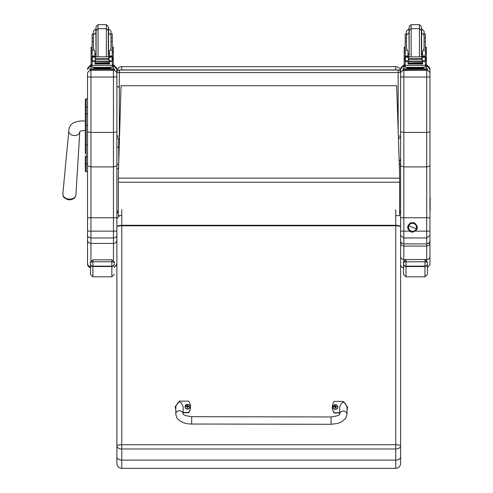 <?xml version="1.0" encoding="UTF-8"?>
<svg xmlns="http://www.w3.org/2000/svg" width="493" height="493" viewBox="0 0 493 493"><rect width="100%" height="100%" fill="white"/><g stroke="black" fill="none" stroke-linecap="round" stroke-linejoin="round"><path stroke-width="0.74" d="M118.714 163.553L118.714 146.766A0.918 0.468 180 0 1 117.796 147.234A0.918 0.468 180 0 1 116.878 146.766L116.878 136.08A2.447 2.447 0 0 0 119.324 138.527L119.324 138.527A2.447 2.447 -0 0 1 116.878 136.08L119.324 136.111L119.324 72.52L116.878 72.489L116.878 76.859L116.878 69.519A3.426 3.426 0 0 0 114.431 66.235L116.878 69.519M116.878 72.489A2.447 2.447 -0 0 1 119.324 70.043L119.324 69.944A2.447 2.447 180 0 0 116.878 72.391L116.878 71.528C117.174 68.552 118.801 66.925 121.771 66.623L395.719 66.623C398.683 66.925 400.31 68.552 400.606 71.522M398.159 69.944L119.324 69.944L398.159 69.944A2.447 2.447 -0 0 1 400.606 72.391A2.447 2.447 0 0 0 398.159 69.944L398.159 72.52L400.606 72.489A2.447 2.447 180 0 0 398.159 70.043L119.324 70.043L119.324 72.52L398.159 72.52L398.159 130.657M119.324 138.527L119.534 136.111M400.606 158.352L400.008 160.7L400.606 158.358L400.606 76.785L400.606 136.08A2.447 2.447 0 0 1 398.424 138.508A2.447 2.447 180 0 0 400.606 136.08L398.344 136.111M116.878 71.522L116.878 72.391A2.447 2.447 0 0 1 119.324 69.944M85.326 145.17L85.326 153.446M87.526 156.848L86.207 156.848A0.881 0.468 -0 0 1 85.326 156.386L85.326 170.874A0.881 0.881 -0 0 0 86.207 171.755L87.526 171.755L86.207 171.755L86.207 145.022L87.526 145.022M85.326 125.524L85.326 145.022L86.207 145.022L86.207 98.883A0.881 0.881 -0 0 0 85.326 99.765L85.326 125.524L87.526 125.518M86.207 98.883L87.526 98.883L86.207 98.883L85.326 99.765L85.326 107.529A0.881 0.468 0 0 1 86.207 107.055L87.526 107.055M87.526 113.698L86.207 113.698A0.881 0.468 -0 0 0 85.326 114.166L85.326 107.529M85.351 171.089L85.326 170.874A0.881 0.881 -0 0 0 86.207 171.755L85.326 170.874A0.881 0.881 -0 0 0 86.207 171.755L85.979 171.724M85.326 163.078A0.881 0.468 0 0 0 86.207 163.547L87.526 163.547L87.526 235.303C87.723 236.905 88.863 237.786 90.952 237.953L90.952 231.155L87.526 231.106M116.878 72.212L116.878 103.401M116.878 167.275L116.878 170.96M116.878 76.859L113.452 77.037L113.452 132.426L116.878 131.834L116.878 76.859M87.526 98.883L87.526 73.87A3.426 3.426 180 0 1 90.952 70.444L90.952 77.037L87.526 76.859L87.526 131.834L90.952 132.426L90.952 77.037L113.452 77.037L113.452 70.444A3.426 3.426 0 0 1 116.878 73.87M87.526 73.87L87.526 76.859M87.526 69.519L87.526 69.519A3.426 3.426 180 0 1 89.972 66.235L87.526 69.519M87.526 173.074L87.526 171.755L86.207 171.755M114.308 266.904L116.157 265.684L116.878 263.589L116.878 217.764L90.952 217.77L90.952 132.426L113.452 132.426L113.452 166.893L90.952 166.893L87.526 165.839L87.526 131.834M119.324 216.082L116.878 218.522L116.878 226.909L116.878 131.834M116.878 216.581L116.878 218.319M116.878 142.329L116.878 145.373M116.878 161.359L116.878 216.144M116.878 165.839L113.452 166.893L113.452 231.155L116.878 231.106M87.526 235.303L87.526 240.066C87.729 242.1 88.869 243.215 90.952 243.406L113.452 243.406L113.452 260.52M87.526 240.066L87.544 263.94L88.364 265.832L90.459 266.978M87.526 247.276L87.526 211.103M87.526 263.589L87.526 253.131M116.878 235.303C116.675 236.905 115.535 237.786 113.452 237.953L113.452 231.155L90.952 231.155L90.952 217.77L87.526 217.764M116.878 240.066C116.675 242.1 115.528 243.215 113.452 243.406L113.452 237.953L90.952 237.953L90.952 260.994M429.958 237.441L429.958 240.59L429.958 235.451L426.728 237.953L403.835 237.953L403.835 231.155L400.606 231.106L400.606 240.59C400.581 242.371 401.659 243.468 403.835 243.887L403.835 237.953L400.606 235.451L400.606 131.847L403.835 132.426L426.728 132.426L429.958 131.847L429.958 69.322A3.229 3.229 0 0 0 427.511 66.191L429.958 69.322M400.606 69.322L403.052 66.191A3.229 3.229 180 0 0 400.606 69.322L400.606 131.847M429.958 235.451L429.958 165.901L426.728 166.893L403.835 166.893L400.606 165.901M400.606 170.96L400.365 164.496M399.151 160.533L399.392 160.533A1.214 1.208 180 0 1 400.606 161.741L400.606 73.673A3.229 3.229 180 0 1 403.835 70.444L403.835 70.302M400.606 236.843L400.606 207.738M429.958 217.764L400.606 217.764M429.958 72.212L429.958 173.074M429.958 165.901L429.958 131.847M429.958 191.685L429.958 237.423M429.958 240.602L429.958 240.646C430.235 242.081 429.163 243.172 426.728 243.899L403.835 243.887M429.958 240.59C429.982 242.371 428.91 243.468 426.728 243.887L426.728 246.093C428.916 245.711 429.995 244.725 429.958 243.135L428.7 243.215M429.958 76.871L426.728 77.037L426.728 243.887M409.504 231.155L403.835 231.155L403.835 77.037L426.728 77.037L426.728 70.444A3.229 3.229 0 0 1 429.958 73.673M401.869 243.215L400.606 243.135C400.575 244.725 401.647 245.711 403.835 246.093L403.835 243.899C401.616 243.425 400.538 242.322 400.606 240.59M427.394 274.373L427.394 263.854A2.447 2.305 180 0 1 424.948 266.158L424.948 276.82L427.394 274.373L427.394 267.785L429.958 264.624L429.958 256.342C429.767 258.27 428.688 259.336 426.728 259.528L403.835 259.528L403.835 246.093L426.728 246.093L426.728 260.742M429.958 256.342L429.958 210.505M400.606 256.342C400.803 258.27 401.881 259.336 403.835 259.528L403.835 261.376M400.606 209.685L400.606 210.505M90.459 262.898L90.459 264.125A2.447 2.397 -0 0 0 92.906 266.528L92.906 259.823C90.422 262.091 89.603 263.114 90.459 262.898C89.979 262.578 90.792 262.208 92.906 261.789L111.862 261.789L111.862 259.823L92.906 259.823L111.862 259.823C114.37 262.134 115.189 263.157 114.308 262.898L114.308 262.898C114.789 262.578 113.975 262.208 111.862 261.789L111.862 266.528A2.447 2.397 0 0 0 114.308 264.125M90.459 264.125L90.459 274.373L92.906 276.82L92.906 266.528L111.862 266.528L111.862 276.82L114.308 274.373M427.394 263.854L427.394 270.053M403.545 263.854L403.545 274.373L405.992 276.82L405.992 266.158A2.447 2.305 180 0 1 403.545 263.854L403.545 262.905C403.058 262.578 403.878 262.208 405.992 261.789L424.948 261.789C427.061 262.208 427.875 262.578 427.394 262.905L427.394 262.898C428.269 263.157 427.456 262.134 424.948 259.823L424.948 266.158L405.992 266.158L405.992 259.823C403.502 262.091 402.689 263.114 403.545 262.898L403.545 262.898M396.674 85.714L399.601 174.177L396.674 85.714L121.044 85.714L118.345 175.804L121.044 85.714L396.674 85.72M399.601 174.177L399.601 215.638L395.719 215.638M118.345 175.804L118.345 215.638L121.771 215.638M118.702 163.898L117.186 164.249L116.878 166.64L116.878 146.766M116.878 213.518L118.345 210.252M116.878 226.909L116.878 445.838A4.893 1.115 0 0 1 121.771 444.723L121.771 225.794A4.893 1.115 180 0 0 116.878 226.909A4.893 1.608 0 0 1 121.771 225.301L121.771 209.599M116.878 456.906C117.168 458.86 118.795 459.932 121.771 460.123L121.771 448.987A4.893 3.149 180 0 1 116.878 445.838L116.878 463.457C117.168 466.427 118.801 468.06 121.771 468.35L121.771 460.123L395.719 460.123C398.689 459.932 400.316 458.86 400.606 456.906L400.606 226.909A4.893 1.115 180 0 0 395.719 225.794L395.719 468.35C398.689 468.06 400.316 466.427 400.606 463.457L400.606 456.906M121.771 448.987L121.771 444.723L395.719 444.723A4.893 1.115 0 0 1 400.606 445.838A4.893 3.149 180 0 1 395.719 448.987L121.771 448.987M400.606 166.64L400.304 164.249L399.262 163.947M399.601 210.677L400.606 213.518M395.719 209.599L395.719 225.301A4.893 1.608 0 0 1 400.606 226.909L400.606 218.522M400.606 216.144L400.606 218.319M400.606 443.737L400.606 463.457M94.872 55.327L95.408 56.744M108.996 56.744L109.532 55.327M94.872 61.138L92.136 61.65L92.136 60.91L92.136 64.62L91.106 64.62L91.106 51.223L92.136 51.223M92.136 61.65L92.136 65.421L112.268 65.421L112.268 61.65L111.646 60.953M109.532 61.138L109.532 64.213L109.292 61.138M95.106 61.138L95.106 64.213L94.872 61.415M95.155 63.092L109.243 63.092L109.243 62.642L95.155 62.894M95.155 63.572L109.243 63.572L109.243 63.147L95.155 63.375M95.155 64.01L109.243 64.01L109.243 63.603L95.155 63.813M112.268 50.157L110.352 50.157L110.999 47.839L110.999 35.126L110.999 41.523L112.268 41.523L112.268 56.874L112.268 56.079L111.048 57.25M112.268 56.079L109.532 56.079L109.532 56.744M112.268 61.65L112.268 64.62L113.298 64.62L112.268 64.62M111.732 60.91L110.937 61.138L109.039 60.325L108.17 59.24L96.227 59.24L95.359 60.325L95.359 57.601L92.844 56.868L91.926 57.077L93.417 56.744L111.621 56.898M92.629 60.892L95.155 61.452L95.155 61.138L109.243 61.138L109.243 61.452L109.243 61.138L110.937 61.138M95.359 60.325L93.467 61.138M108.17 59.24L109.039 57.601L111.56 56.868L112.472 57.077L112.096 57.077L112.096 60.775L112.472 60.731L112.472 56.898M95.359 57.601L96.227 59.24M94.052 50.157L94.872 50.896L94.872 56.079L92.136 56.079L92.136 56.874L92.136 37.955L93.405 37.955L93.405 35.126L93.405 47.839L94.052 50.157L92.136 50.157M112.268 51.223L113.298 51.223L113.298 64.62M109.532 56.079L109.532 50.896L110.352 50.157M91.926 60.731L92.302 60.775L92.302 57.077L91.926 57.077L91.926 60.731M109.588 68.065L109.588 68.798L102.199 68.854L94.816 68.798L94.816 68.065M102.199 68.854L102.199 68.12L93.67 68.009L93.67 67.344M110.734 67.344L110.734 68.009L102.199 68.12M112.472 60.91L112.472 60.522M112.472 57.25L112.472 56.874M91.926 57.25L91.926 56.874M91.926 60.892L91.926 60.522M93.405 41.523L92.136 41.523M112.268 41.523L112.268 33.937L110.999 33.937L110.999 37.955L112.268 37.955M92.136 56.079L93.356 57.25M94.872 56.079L94.872 56.744M92.259 61.415L92.752 60.953M112.268 65.236L112.268 67.27L102.199 67.412L92.136 67.27L92.136 65.421M107.942 68.854L114.431 68.884L114.431 69.297L111.985 69.334L89.972 69.297L89.972 68.884L96.462 68.854M109.082 68.903L112.441 68.891L109.082 68.903M91.957 68.903L95.322 68.891L91.957 68.903M109.082 69.297L112.441 69.279L109.082 69.297M91.957 69.297L95.322 69.279L91.957 69.297M114.431 69.297L114.431 70.277L111.985 70.314L89.972 70.277L89.972 69.297M106.359 56.744L106.359 28.668L98.045 28.668L96.086 30.628L96.086 56.06L96.086 26.61L98.045 24.65L106.359 24.65L108.318 26.61L108.318 56.06L108.318 32.335M112.268 36.39L112.268 46.28M92.136 46.28L92.136 36.39M109.532 54.359L108.318 54.495M96.086 54.495L94.872 54.359M112.268 47.18L113.298 47.18L113.298 51.223M91.106 51.223L91.106 47.18L92.136 47.18M93.405 33.937L92.136 33.937L92.136 37.955M112.268 65.249L114.431 65.218L114.431 66.61L112.268 66.647M114.431 65.637L112.268 65.668M92.136 65.668L89.972 65.637L89.972 65.218L92.136 65.249M92.136 66.647L89.972 66.61L89.972 65.637M89.972 65.218L89.972 66.198M96.086 28.662L93.405 31.108L93.405 37.955M109.532 53.805L108.552 54.008L108.552 28.662L110.999 31.108L110.999 33.937M407.957 55.327L408.487 56.744M422.076 56.744L422.612 55.327M407.957 61.138L405.215 61.65L405.215 60.91L405.215 64.62L404.186 64.62L404.186 51.223L405.215 51.223M405.215 61.65L405.215 65.421L425.348 65.421L425.348 61.65L424.732 60.953M422.612 61.138L422.612 64.213L422.378 61.138M408.192 61.138L408.192 64.213L407.957 61.415M408.241 63.092L422.328 63.092L422.328 62.642L408.241 62.894M408.241 63.572L422.328 63.572L422.328 63.147L408.241 63.375M408.241 64.01L422.328 64.01L422.328 63.603L408.241 63.813M425.348 50.157L423.432 50.157L424.079 47.839L424.079 35.126L424.079 41.523L425.348 41.523L425.348 56.874L425.348 56.079L424.128 57.25M425.348 56.079L422.612 56.079L422.612 56.744M425.348 61.65L425.348 60.91L425.348 61.65M405.924 56.868L424.639 56.868L422.125 57.601L421.256 58.698L409.313 58.698L408.444 57.601L405.924 56.868M405.708 60.892L408.241 61.452L408.241 61.138L422.328 61.138L422.328 61.452L422.328 61.138L424.023 61.138L422.125 60.325L421.256 58.698M421.256 59.24L409.313 59.24L408.444 60.325L406.546 61.138M407.132 50.157L407.957 50.896L407.957 56.079L405.215 56.079L405.215 56.874L405.215 37.955L406.491 37.955L406.491 35.126L406.491 47.839L407.132 50.157L405.215 50.157M425.348 51.223L426.377 51.223L426.377 64.62L425.348 64.62L426.377 64.62M422.612 56.079L422.612 50.896L423.432 50.157M424.818 60.91L425.558 60.91L425.558 57.077L424.639 56.868M405.012 60.731L405.388 60.775L405.388 57.077L405.012 57.077L405.012 60.731M424.023 61.138L425.558 60.731L425.182 60.775L425.182 57.077L425.558 56.898L424.701 56.898M422.667 68.065L422.667 68.798L415.285 68.854L407.896 68.798L407.896 68.065M415.285 68.854L415.285 68.12L406.75 68.009L406.75 67.344M423.814 67.344L423.814 68.009L415.285 68.12M425.558 60.91L425.558 60.522M425.558 57.25L425.558 56.898M405.012 57.25L405.012 56.874M405.012 60.892L405.012 60.522M406.491 41.523L405.215 41.523M425.348 41.523L425.348 33.937L424.079 33.937L424.079 37.955L425.348 37.955M405.215 56.079L406.442 57.25M407.957 56.079L407.957 56.744M405.345 61.415L405.838 60.953M409.313 59.24L409.313 58.698M425.348 65.236L425.348 67.27L415.285 67.412L405.215 67.27L405.215 65.421M421.028 68.854L427.511 68.884L427.511 69.297L425.065 69.334L403.052 69.297L403.052 68.884L409.541 68.854M422.162 68.903L425.527 68.891L422.162 68.903M405.043 68.903L408.407 68.891L405.043 68.903M422.162 69.297L425.527 69.279L422.162 69.297M405.043 69.297L408.407 69.279L405.043 69.297M427.511 69.297L427.511 70.277L425.065 70.314L403.052 70.277L403.052 69.297M419.444 56.744L419.444 28.668L411.125 28.668L409.172 30.628L409.172 56.06L409.172 26.61L411.125 24.65L419.444 24.65L421.398 26.61L421.398 56.06L421.398 32.335M425.348 36.39L425.348 46.28M405.215 46.28L405.215 36.39M422.612 54.359L421.398 54.495M409.172 54.495L407.957 54.359M425.348 47.18L426.377 47.18L426.377 51.223M404.186 51.223L404.186 47.18L405.215 47.18M406.491 33.937L405.215 33.937L405.215 37.955M425.348 65.249L427.511 65.218L427.511 66.61L425.348 66.647M427.511 65.637L425.348 65.668M405.215 65.668L403.052 65.637L403.052 65.218L405.215 65.249M405.215 66.647L403.052 66.61L403.052 65.637M427.511 65.218L427.511 66.198M409.172 28.662L406.491 31.108L406.491 37.955M422.612 53.805L421.632 54.008L421.632 28.662L424.079 31.108L424.079 33.937M331.086 424.294L191.666 424.023L191.678 416.69L191.666 424.023L191.678 416.69L331.099 416.955L331.086 424.294L337.662 423.456L341.692 421.866L345.796 418.212L347.004 414.206A3.667 3.118 -179.8 0 0 343.362 411.082A3.667 3.118 -179.8 0 0 339.671 414.151L339.689 407.089C342.148 400.606 344.595 400.612 347.023 407.113L347.004 414.206A3.667 3.118 -179.8 0 0 347.004 414.2M339.671 412.74L334.174 412.733A10.088 9.823 180 0 1 334.192 401.438L343.368 401.45L347.639 407.095L347.017 410.034M332.35 407.101L332.35 407.378A10.088 9.823 0 0 0 334.174 413.011L339.671 413.017M347.017 410.312L347.639 407.095M175.798 409.701L175.2 406.793L179.489 401.142L188.659 401.16A10.088 9.823 180 0 1 188.64 412.456L183.131 412.444M183.143 406.799C180.715 400.304 178.269 400.298 175.81 406.774L175.791 413.873A3.667 3.118 0.2 0 1 175.791 413.873A3.667 3.118 0.2 0 1 179.446 410.768A3.667 3.118 0.2 0 1 183.125 413.861L183.143 406.799M183.131 412.721L188.64 412.733A10.088 9.823 0 0 0 190.483 407.07L190.483 406.793M175.2 406.793L175.798 409.979M337.816 407.033A2.41 2.342 180 0 1 335.406 409.43A2.41 2.342 180 0 1 333.003 407.033M335.406 409.184A2.317 2.255 180 0 1 333.397 405.801A2.317 2.255 180 0 1 337.415 405.801A2.317 2.255 180 0 1 335.406 409.184M335.499 407.736A1850.408 155.129 91.4 0 0 335.554 407.914L336.053 406.879L335.499 406.109A0.844 0.82 180 0 0 335.32 406.109A1850.408 158.937 -90.9 0 0 335.258 405.616L334.759 406.546A3.131 0.974 179.8 0 0 334.137 406.608A1.282 1.245 -0 0 0 334.137 406.904A3.131 0.444 0.3 0 1 334.759 406.879L335.258 407.914A1850.408 155.954 -91.3 0 0 335.314 407.736A0.844 0.82 180 0 0 335.499 407.736L335.616 407.163M335.32 406.109L334.759 406.867L335.314 407.736M335.486 407.575L336.053 406.879A3.131 0.444 -0.1 0 1 336.676 406.91A1.282 1.245 -0 0 0 336.676 406.608A3.131 0.974 -179.7 0 0 336.053 406.546L335.56 405.616A1850.408 158.111 91 0 0 335.499 406.109M336.244 406.885A0.844 0.82 180 0 0 336.244 406.836A1850.408 576.958 0.3 0 0 336.583 406.62L336.676 406.608M334.137 406.608L334.229 406.62A1850.408 576.964 -0.2 0 0 334.568 406.836A0.844 0.82 180 0 0 334.568 406.885M335.197 407.163L335.326 407.575M189.836 406.75A2.41 2.342 180 0 1 187.426 409.147A2.41 2.342 180 0 1 185.023 406.75M187.426 408.907A2.317 2.255 180 0 1 185.417 405.517A2.317 2.255 180 0 1 189.435 405.523A2.317 2.255 180 0 1 187.426 408.907M187.519 407.458A1850.408 155.129 91.4 0 0 187.574 407.631L188.073 406.596A3.131 0.444 -0.1 0 1 188.696 406.626A1.282 1.245 -0 0 0 188.696 406.331L188.603 406.337A1850.408 576.958 0.3 0 1 188.264 406.552L187.519 405.825A0.844 0.82 180 0 0 187.34 405.825A1850.408 158.937 -90.9 0 0 187.278 405.338L186.779 406.263A3.131 0.974 179.8 0 0 186.157 406.324A1.282 1.245 -0 0 0 186.157 406.62A3.131 0.444 0.3 0 1 186.779 406.596L187.278 407.631A1850.408 155.954 -91.3 0 0 187.334 407.458A0.844 0.82 180 0 0 187.519 407.458L187.636 406.879M186.779 406.596L187.334 407.458M188.696 406.331A3.131 0.974 -179.7 0 0 188.073 406.263L187.58 405.338A1850.408 158.111 91 0 0 187.519 405.825M187.506 407.292L188.073 406.596M186.157 406.324L186.249 406.337A1850.408 576.964 -0.2 0 0 186.588 406.552A0.844 0.82 180 0 0 186.588 406.602M187.34 405.825L186.588 406.552M187.217 406.879L187.346 407.292M413.991 223.631L413.991 223.625A3.975 3.975 0 0 1 416.505 227.322A3.975 3.975 0 0 1 411.063 231.014A3.975 3.975 0 0 1 408.561 227.322A3.975 3.975 0 0 1 413.997 223.631L413.997 223.631A3.975 3.975 180 0 0 408.561 227.322A3.975 3.975 0 0 1 412.53 223.347A3.975 3.975 0 0 1 416.505 227.322A3.975 3.975 180 0 0 413.997 223.631L413.991 223.631M414.058 223.483A4.129 4.129 0 0 1 416.369 228.844A4.129 4.129 0 0 1 411.008 231.155L410.724 231.852L411.008 231.155A4.129 4.129 0 0 1 408.697 225.794A4.129 4.129 0 0 1 414.058 223.483A4.129 4.129 180 0 0 408.444 227.92A4.129 4.129 180 0 0 415.094 230.558A4.129 4.129 180 0 0 414.058 223.483L414.336 222.762L414.058 223.483M414.058 223.458L414.336 222.762C418.791 226.805 418.23 229.948 412.653 232.197L410.724 231.852C406.682 228.82 406.682 225.788 410.737 222.756L414.336 222.762M416.221 228.789L408.839 225.856A3.975 3.975 180 0 0 411.063 231.014A3.975 3.975 180 0 0 416.221 228.789A3.975 3.975 180 0 0 413.997 223.631A3.975 3.975 180 0 0 408.839 225.856L416.221 228.789M429.958 199.123A1.177 1.171 -0 0 0 430.155 198.476A1.177 1.171 180 0 1 429.958 199.123M429.958 198.229A1.177 1.171 -0 0 0 430.155 197.576L430.155 197.878A1.177 1.171 180 0 1 429.958 198.525A1.177 1.171 -0 0 0 430.155 197.878L430.155 198.174A1.177 1.171 180 0 1 429.958 198.821A1.177 1.171 0 0 0 430.155 198.174L430.155 198.771A1.177 1.171 180 0 1 429.958 199.418A1.177 1.171 0 0 0 430.155 198.771L430.155 199.067A1.177 1.171 180 0 1 429.958 199.714A1.177 1.171 -0 0 0 430.155 199.067L430.155 199.369A1.177 1.171 180 0 1 429.958 200.016A1.177 1.171 0 0 0 430.155 199.369L430.155 199.665A1.177 1.171 180 0 1 429.958 200.312A1.177 1.171 -0 0 0 430.155 199.665L430.155 199.961A1.177 1.171 180 0 1 429.958 200.614A1.177 1.171 0 0 0 430.155 199.961L430.155 200.263A1.177 1.171 180 0 1 429.958 200.91A1.177 1.171 -0 0 0 430.155 200.263L430.155 200.559A1.177 1.171 180 0 1 429.958 201.206A1.177 1.171 0 0 0 430.155 200.559L430.155 200.861A1.177 1.171 180 0 1 429.958 201.508A1.177 1.171 -0 0 0 430.155 200.861L430.155 201.156A1.177 1.171 180 0 1 429.958 201.803A1.177 1.171 0 0 0 430.155 201.156L430.155 201.452A1.177 1.171 180 0 1 429.958 202.099A1.177 1.171 -0 0 0 430.155 201.452L430.155 201.754A1.177 1.171 180 0 1 429.958 202.401A1.177 1.171 0 0 0 430.155 201.754L430.155 202.05A1.177 1.171 180 0 1 429.958 202.697A1.177 1.171 -0 0 0 430.155 202.05L430.155 202.346A1.177 1.171 180 0 1 429.958 202.999A1.177 1.171 0 0 0 430.155 202.346L430.155 202.648A1.177 1.171 180 0 1 429.958 203.295A1.177 1.171 -0 0 0 430.155 202.648L430.155 202.943A1.177 1.171 180 0 1 429.958 203.591A1.177 1.171 0 0 0 430.155 202.943L430.155 203.245A1.177 1.171 180 0 1 429.958 203.892A1.177 1.171 -0 0 0 430.155 203.245L430.155 203.541A1.177 1.171 180 0 1 429.958 204.188A1.177 1.171 0 0 0 430.155 203.541L430.155 203.837A1.177 1.171 180 0 1 429.958 204.484A1.177 1.171 -0 0 0 430.155 203.837L430.155 204.139A1.177 1.171 180 0 1 429.958 204.786A1.177 1.171 0 0 0 430.155 204.139L430.155 204.435A1.177 1.171 180 0 1 429.958 205.082A1.177 1.171 -0 0 0 430.155 204.435L430.155 204.731A1.177 1.171 180 0 1 429.958 205.384A1.177 1.171 0 0 0 430.155 204.731L430.155 205.033A1.177 1.171 180 0 1 429.958 205.68A1.177 1.171 -0 0 0 430.155 205.033L430.155 205.328A1.177 1.171 180 0 1 429.958 205.975A1.177 1.171 0 0 0 430.155 205.328L430.155 205.63A1.177 1.171 180 0 1 429.958 206.277A1.177 1.171 -0 0 0 430.155 205.63L430.155 205.926A1.177 1.171 180 0 1 429.958 206.573A1.177 1.171 0 0 0 430.155 205.926L430.155 206.222A1.177 1.171 180 0 1 429.958 206.869A1.177 1.171 -0 0 0 430.155 206.222L430.155 206.524A1.177 1.171 180 0 1 429.958 207.171A1.177 1.171 0 0 0 430.155 206.524L430.155 206.82A1.177 1.171 180 0 1 429.958 207.467A1.177 1.171 -0 0 0 430.155 206.82L430.155 207.115A1.177 1.171 180 0 1 429.958 207.769A1.177 1.171 0 0 0 430.155 207.115L430.155 207.417A1.177 1.171 180 0 1 429.958 208.064A1.177 1.171 -0 0 0 430.155 207.417L430.155 207.713A1.177 1.171 180 0 1 429.958 208.36A1.177 1.171 0 0 0 430.155 207.713L430.155 208.015A1.177 1.171 180 0 1 429.958 208.662A1.177 1.171 -0 0 0 430.155 208.015L430.155 208.311A1.177 1.171 180 0 1 429.958 208.958A1.177 1.171 0 0 0 430.155 208.311L430.155 208.607A1.177 1.171 180 0 1 429.958 209.254A1.177 1.171 -0 0 0 430.155 208.607L430.155 208.909A1.177 1.171 180 0 1 429.958 209.556A1.177 1.171 0 0 0 430.155 208.909L430.155 209.205A1.177 1.171 180 0 1 429.958 209.852A1.177 1.171 -0 0 0 430.155 209.205L430.155 209.5A1.177 1.171 180 0 1 429.958 210.154A1.177 1.171 0 0 0 430.155 209.5L430.155 209.802A1.177 1.171 180 0 1 429.958 210.449A1.177 1.171 -0 0 0 430.155 209.802L430.155 210.098A1.177 1.171 180 0 1 429.958 210.745A1.177 1.171 0 0 0 430.155 210.098L430.155 210.4A1.177 1.171 180 0 1 429.958 211.047A1.177 1.171 -0 0 0 430.155 210.4L430.155 210.696A1.177 1.171 180 0 1 429.958 211.343M430.155 197.576A1.177 1.171 -0 0 0 429.958 196.929M118.714 146.766L118.714 138.447M67.64 199.566A7.95 7.95 0 0 0 70.296 199.77C75.324 198.198 74.597 198.457 75.934 194.735A6.563 4.856 -175.5 0 1 69.384 199.147A6.563 4.856 -175.5 0 1 62.845 193.712C63.591 197.601 62.913 197.231 67.646 199.566A5.947 4.4 4.5 0 0 69.297 199.794A5.947 4.4 4.5 0 0 70.246 199.776M70.283 199.77A5.947 4.4 4.5 0 0 73.845 198.389M399.231 162.967L400.606 162.967M121.771 69.944L121.771 66.623M395.719 66.623L395.719 69.944M85.326 165.395L86.3 164.422M113.452 66.641L113.452 68.86M113.452 70.302L90.952 70.302M90.952 68.86L90.952 66.641M429.958 231.106L415.556 231.155M400.606 76.785L403.835 77.037L400.606 76.994M403.835 77.037L403.835 70.444L426.728 70.302M403.835 68.86L403.835 66.635M426.728 66.635L426.728 68.86M114.308 263.854A2.447 2.305 180 0 1 111.862 266.158L92.906 266.158A2.447 2.305 180 0 1 90.459 263.854M403.545 264.125A2.447 2.397 -0 0 0 405.992 266.528L424.948 266.528A2.447 2.397 0 0 0 427.394 264.125M118.345 182.213L399.601 182.213M118.345 178.158L399.601 178.158M121.771 225.794L121.771 225.301L395.719 225.301L395.719 225.794L121.771 225.794M112.139 61.415L109.532 61.415M108.17 58.698L96.227 58.698M109.039 60.325L109.039 57.601M92.136 52.776L91.106 52.776M113.298 52.776L112.268 52.776M112.472 60.892L111.775 60.892M112.268 55.992L109.532 55.992M94.872 55.992L92.136 55.992M92.783 56.898L91.926 56.898M95.901 69.069L108.503 69.069M92.419 69.334L92.419 70.314M111.985 69.334L111.985 70.314M98.045 24.65L98.045 56.744M95.852 28.662L96.086 54.008M112.268 48.283L113.298 48.283M91.106 48.283L92.136 48.283M108.318 30.628L106.359 28.668L106.359 24.65M425.225 61.415L422.612 61.415M408.444 60.325L408.444 57.601M422.125 60.325L422.125 57.601M405.215 52.776L404.186 52.776M426.377 52.776L425.348 52.776M425.558 60.892L424.855 60.892M425.348 55.992L422.612 55.992M407.957 55.992L405.215 55.992M405.868 56.898L405.012 56.898M408.98 69.069L421.583 69.069M405.499 69.334L405.499 70.314M425.065 69.334L425.065 70.314M411.125 24.65L411.125 56.744M408.931 28.662L409.172 54.008M425.348 48.283L426.377 48.283M404.186 48.283L405.215 48.283M421.398 30.628L419.444 28.668L419.444 24.65M335.406 409.326A2.41 2.342 -0 0 0 337.816 406.984A2.41 2.342 -0 0 0 335.406 404.636A2.41 2.342 -0 0 0 332.997 406.984A2.41 2.342 -0 0 0 335.406 409.326M335.252 407.994A1.282 1.245 -0 0 0 335.56 407.994M187.426 409.042A2.41 2.342 -0 0 0 189.836 406.7A2.41 2.342 -0 0 0 187.426 404.359A2.41 2.342 -0 0 0 185.023 406.7A2.41 2.342 -0 0 0 187.426 409.042M187.272 407.711A1.282 1.245 -0 0 0 187.58 407.711M188.073 406.263L188.073 406.583M186.779 406.263L186.779 406.583M85.425 121.149C82.004 120.575 78.054 121.099 73.58 122.732C70.517 124.575 68.921 127.336 68.804 131.009A5.503 4.073 4.5 0 0 69.353 133.116A5.503 4.073 4.5 0 0 74.283 135.563A5.503 4.073 4.5 0 0 79.774 131.865L79.749 131.723C79.65 131.2 81.542 130.731 85.425 130.325M90.952 267.607C88.869 267.403 87.729 266.263 87.526 264.18M114.308 267.496L116.878 264.18M403.835 243.899L426.728 243.899M403.835 267.853C401.875 267.662 400.797 266.59 400.606 264.624M111.862 276.82L92.906 276.82M424.948 276.82L405.992 276.82M121.771 468.35L395.719 468.35M91.106 64.62L92.136 64.62M95.155 61.452L109.243 61.452M91.926 60.91L92.666 60.91M107.887 68.81L108.54 69.075M95.858 69.075L96.517 68.81M108.195 56.744L108.318 56.06M96.209 56.744L96.086 56.06M108.318 32.68L110.999 35.126M96.086 32.68L93.405 35.126M94.872 53.805L95.852 54.008M404.186 64.62L405.215 64.62M408.241 61.452L422.328 61.452M405.012 60.91L405.751 60.91M424.658 56.874L425.558 56.874M420.967 68.81L421.626 69.075M408.943 69.075L409.603 68.81M421.275 56.744L421.398 56.06M409.295 56.744L409.172 56.06M421.398 32.68L424.079 35.126M409.172 32.68L406.491 35.126M407.957 53.805L408.931 54.008M339.671 414.188L339.671 414.138C339.739 415.229 336.879 416.166 331.099 416.955M191.666 424.023C185.775 423.992 181.184 422.353 177.899 419.099C177.178 418.914 176.476 417.17 175.791 413.88L175.791 413.88M183.125 413.892L183.125 413.849C183.051 414.933 185.904 415.882 191.678 416.69M337.816 407.082L337.816 406.984C336.602 403.866 335 403.866 332.997 406.984L332.997 407.082M189.836 406.805L189.836 406.7C188.622 403.588 187.02 403.588 185.023 406.7L185.023 406.805M118.714 87.304C118.098 86.121 117.488 86.121 116.878 87.304M116.878 167.903C117.488 169.087 118.098 169.087 118.714 167.903M68.804 131.009L62.845 193.712M79.774 131.865L75.934 194.735"/></g></svg>
